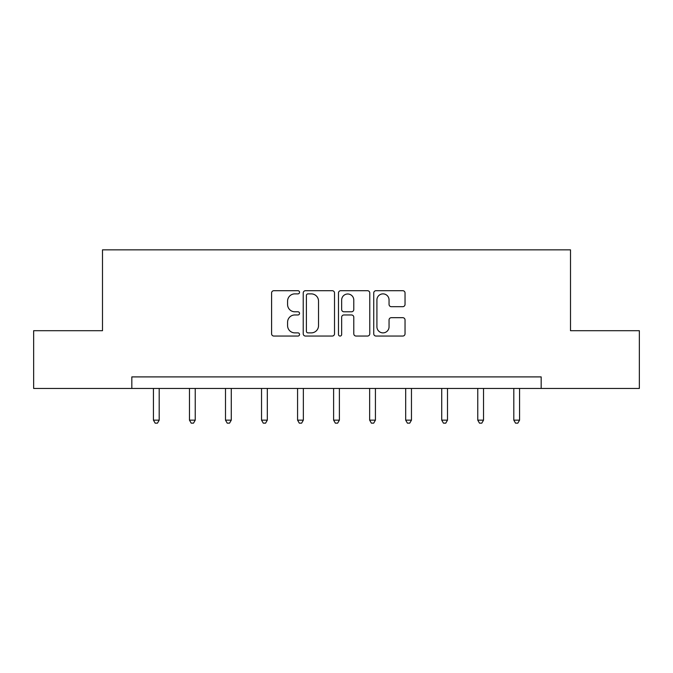 <?xml version="1.0" encoding="UTF-8"?>
<svg xmlns="http://www.w3.org/2000/svg" width="673" height="673" viewBox="0 0 673 673"><rect width="100%" height="100%" fill="white"/><g stroke="black" fill="none" stroke-linecap="round" stroke-linejoin="round"><path stroke-width="1.01" d="M299.544 292.292A1.59 1.59 0 0 0 297.954 290.702L273.861 290.702A2.271 2.271 0 0 0 271.589 292.965L271.589 333.783A2.271 2.271 0 0 0 273.861 336.054L297.954 336.054A1.59 1.59 0 0 0 299.544 334.464A1.59 1.59 0 0 0 297.954 332.874L294.833 332.874A7.26 7.26 0 0 1 287.581 325.623L287.581 322.216A7.26 7.26 0 0 1 294.833 314.964L297.954 314.964A1.59 1.59 0 0 0 299.544 313.374A1.59 1.59 0 0 0 297.954 311.792L294.833 311.792A7.26 7.26 0 0 1 287.581 304.533L287.581 301.134A7.26 7.26 0 0 1 294.833 293.874L297.954 293.874A1.59 1.59 0 0 0 299.544 292.292M402.765 306.686A2.271 2.271 0 0 0 405.037 304.423L405.037 292.965A2.271 2.271 0 0 0 402.765 290.702L376.014 290.702A2.271 2.271 0 0 0 373.742 292.965L373.742 333.783A2.271 2.271 0 0 0 376.014 336.054L402.765 336.054A2.271 2.271 0 0 0 405.037 333.783L405.037 319.953A2.271 2.271 0 0 0 402.765 317.681L391.316 317.681A2.271 2.271 0 0 0 389.053 319.953L389.053 326.809A6.065 6.065 0 0 1 382.987 332.874A6.065 6.065 0 0 1 376.922 326.809L376.922 299.939A6.065 6.065 0 0 1 382.987 293.874A6.065 6.065 0 0 1 389.053 299.939L389.053 304.423A2.271 2.271 0 0 0 391.316 306.686L402.765 306.686M131.824 388.456L33.65 388.456L33.65 330.704L102.489 330.704L102.489 249.851L570.511 249.851L570.511 330.704L639.35 330.704L639.35 388.456L541.176 388.456L541.176 376.905L131.824 376.905L131.824 388.456L541.176 388.456M334.515 292.965A2.271 2.271 0 0 0 332.252 290.702L305.492 290.702A2.271 2.271 0 0 0 303.229 292.965L303.229 333.783A2.271 2.271 0 0 0 305.492 336.054L332.252 336.054A2.271 2.271 0 0 0 334.515 333.783L334.515 292.965M340.748 290.702L367.508 290.702A2.271 2.271 0 0 1 369.771 292.965L369.771 333.783A2.271 2.271 0 0 1 367.508 336.054L356.059 336.054A2.271 2.271 0 0 1 353.788 333.783L353.788 317.227A2.271 2.271 0 0 0 351.525 314.964L343.928 314.964A2.271 2.271 0 0 0 341.657 317.227L341.657 334.464A1.59 1.59 0 0 1 340.075 336.054A1.59 1.59 0 0 1 338.485 334.464L338.485 292.965A2.271 2.271 0 0 1 340.748 290.702M307.99 293.874A1.59 1.59 0 0 0 306.4 295.464L306.4 331.293A1.59 1.59 0 0 0 307.99 332.874L311.271 332.874A7.26 7.26 0 0 0 318.531 325.623L318.531 301.134A7.26 7.26 0 0 0 311.271 293.874L307.99 293.874M353.788 300.057A6.065 6.065 0 0 0 347.722 293.992A6.065 6.065 0 0 0 341.657 300.057L341.657 309.521A2.271 2.271 0 0 0 343.928 311.792L351.525 311.792A2.271 2.271 0 0 0 353.788 309.521L353.788 300.057M153.427 388.456L153.427 420.145L159.198 420.145L159.198 388.456M159.198 420.145L157.474 423.149L155.16 423.149L153.427 420.145M189.466 388.456L189.466 420.145L195.237 420.145L195.237 388.456M195.237 420.145L193.504 423.149L191.199 423.149L189.466 420.145M225.497 388.456L225.497 420.145L231.276 420.145L231.276 388.456M231.276 420.145L229.543 423.149L227.23 423.149L225.497 420.145M261.536 388.456L261.536 420.145L267.316 420.145L267.316 388.456M267.316 420.145L265.583 423.149L263.269 423.149L261.536 420.145M297.575 388.456L297.575 420.145L303.346 420.145L303.346 388.456M303.346 420.145L301.622 423.149L299.308 423.149L297.575 420.145M333.615 388.456L333.615 420.145L339.385 420.145L339.385 388.456M339.385 420.145L337.653 423.149L335.347 423.149L333.615 420.145M369.654 388.456L369.654 420.145L375.425 420.145L375.425 388.456M375.425 420.145L373.692 423.149L371.378 423.149L369.654 420.145M405.684 388.456L405.684 420.145L411.464 420.145L411.464 388.456M411.464 420.145L409.731 423.149L407.417 423.149L405.684 420.145M441.724 388.456L441.724 420.145L447.503 420.145L447.503 388.456M447.503 420.145L445.77 423.149L443.457 423.149L441.724 420.145M477.763 388.456L477.763 420.145L483.534 420.145L483.534 388.456M483.534 420.145L481.801 423.149L479.496 423.149L477.763 420.145M513.802 388.456L513.802 420.145L519.573 420.145L519.573 388.456M519.573 420.145L517.84 423.149L515.526 423.149L513.802 420.145"/></g></svg>
